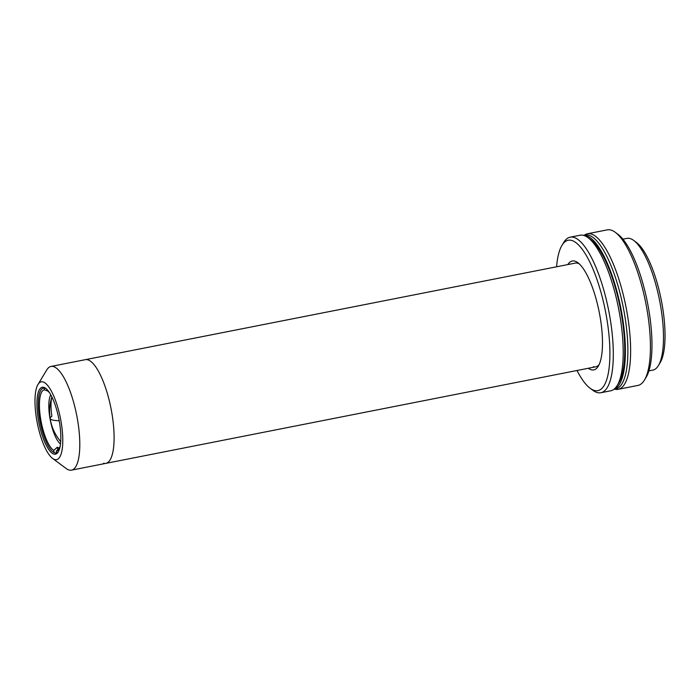 <?xml version="1.0" encoding="UTF-8"?>
<svg xmlns="http://www.w3.org/2000/svg" width="700" height="700" viewBox="0 0 700 700"><rect width="100%" height="100%" fill="white"/><g stroke="black" fill="none" stroke-linecap="round" stroke-linejoin="round"><path stroke-width="1.05" d="M51.905 396.953A46.506 46.506 0 0 0 50.137 418.451A46.506 6.309 171.3 0 0 59.22 420.77A46.506 6.309 171.3 0 1 50.137 418.451A46.506 6.309 171.3 0 1 51.485 416.579M60.244 445.69A31.185 9.292 78.8 0 1 57.942 450.205A31.185 9.292 78.8 0 1 56.254 451.054L59.85 447.86M44.205 388.071L44.476 389.812A31.185 9.292 78.8 0 0 40.486 417.865A31.185 9.292 78.8 0 0 53.742 450.398L57.339 447.204A28.744 8.566 -101.2 0 0 59.474 447.895M60.48 443.984A26.425 7.875 78.8 0 1 49.709 416.736A26.425 7.875 78.8 0 1 50.785 394.8M51.896 416.308A26.425 7.875 78.8 0 1 51.922 396.988M44.476 389.812L47.828 391.081M46.804 389.261L46.988 390.469A31.185 9.292 78.8 0 1 49.919 393.321M56.534 452.874L56.254 451.054M57.339 447.204L57.724 449.75M53.742 450.398L54.084 452.611M37.984 384.493L46.725 369.976A52.85 15.75 78.8 0 1 51.039 366.433A52.85 15.75 78.8 0 1 53.331 366.529A52.85 15.75 78.8 0 1 77.394 418.941A52.85 15.75 78.8 0 1 71.479 470.146A52.85 15.75 78.8 0 1 69.178 470.05A52.85 15.75 78.8 0 1 66.141 468.501L52.544 458.386A39.637 11.812 -101.2 0 0 54.819 459.55A39.637 11.812 -101.2 0 0 61.442 423.999A39.637 11.812 -101.2 0 0 42.936 381.902A39.637 11.812 -101.2 0 0 37.984 384.493A39.637 11.812 -101.2 0 0 37.292 423.01A39.637 11.812 -101.2 0 0 52.544 458.386M71.479 470.146L105.788 463.383A52.85 15.75 -101.2 0 0 111.703 412.186A52.85 15.75 -101.2 0 0 87.649 359.765A52.85 15.75 -101.2 0 0 85.348 359.669A52.85 15.75 -101.2 0 1 87.649 359.765A52.85 15.75 -101.2 0 1 111.703 412.186A52.85 15.75 -101.2 0 1 105.788 463.383A52.85 15.75 -101.2 0 1 103.486 463.286M53.988 454.116A34.09 10.159 78.8 0 1 38.08 417.918A34.09 10.159 78.8 0 1 43.768 387.336A34.09 10.159 78.8 0 1 45.727 388.334A34.09 10.159 78.8 0 1 58.844 418.766A34.09 10.159 78.8 0 1 58.258 451.885A34.09 10.159 78.8 0 1 53.988 454.116M46.279 388.78A33.031 9.844 -101.2 0 0 44.922 388.176A33.031 9.844 -101.2 0 0 43.479 388.124A33.031 9.844 -101.2 0 0 39.786 420.123A33.031 9.844 -101.2 0 0 54.819 452.883A33.031 9.844 -101.2 0 0 56.262 452.944A33.031 9.844 -101.2 0 0 58.599 451.273M567.858 264.565A55.492 16.537 78.8 0 1 574.709 261.1A55.492 16.537 78.8 0 1 577.885 262.719A55.492 16.537 78.8 0 1 599.244 312.252A55.492 16.537 78.8 0 1 598.281 366.179A55.492 16.537 78.8 0 1 591.334 369.793A55.492 16.537 78.8 0 1 588.298 368.279M579.276 263.882A52.85 15.75 -101.2 0 0 577.579 263.2A52.85 15.75 -101.2 0 0 575.278 263.104L51.039 366.433M577.019 370.501A76.632 22.829 -101.2 0 0 590.109 388.255A76.632 22.829 -101.2 0 0 594.51 390.495A76.632 22.829 -101.2 0 0 607.303 321.764A76.632 22.829 -101.2 0 0 571.532 240.389A76.632 22.829 -101.2 0 0 561.951 245.394A76.632 22.829 -101.2 0 0 556.579 266.787M561.951 245.394L563.701 242.489A79.275 23.616 78.8 0 1 570.168 237.178A79.275 23.616 78.8 0 1 573.615 237.318A79.275 23.616 78.8 0 1 609.7 315.945A79.275 23.616 78.8 0 1 600.827 392.744A79.275 23.616 78.8 0 1 597.38 392.595A79.275 23.616 78.8 0 1 592.83 390.276L590.109 388.255M600.827 392.744L610.724 390.793A79.275 23.616 -101.2 0 0 617.19 385.481A79.275 23.616 -101.2 0 0 618.572 308.438A79.275 23.616 -101.2 0 0 588.061 237.685A79.275 23.616 -101.2 0 0 583.511 235.366A79.275 23.616 -101.2 0 0 580.064 235.226L570.168 237.178M588.061 237.685L590.782 239.706A76.632 22.829 78.8 0 1 620.27 308.105A76.632 22.829 78.8 0 1 618.94 382.576L617.19 385.481M593.416 366.721A52.85 15.75 -101.2 0 0 595.718 366.809A52.85 15.75 -101.2 0 0 599.121 364.569M633.736 240.45L636.457 242.471A64.479 19.206 78.8 0 1 661.273 300.02A64.479 19.206 78.8 0 1 660.153 362.679L658.403 365.584A67.121 19.994 -101.2 0 0 659.566 300.361A67.121 19.994 -101.2 0 0 633.736 240.45A67.121 19.994 -101.2 0 0 629.886 238.49A67.121 19.994 -101.2 0 0 626.964 238.368L622.921 239.164M648.883 370.877L652.925 370.081A67.121 19.994 -101.2 0 0 658.403 365.584M613.839 389.366L615.528 389.034A78.487 23.38 -101.2 0 0 624.312 313.005A78.487 23.38 -101.2 0 0 588.586 235.165A78.487 23.38 -101.2 0 0 585.165 235.025L583.485 235.358M613.961 389.279A78.487 23.38 -101.2 0 0 621.556 311.946A78.487 23.38 -101.2 0 0 586.11 235.655A78.487 23.38 -101.2 0 0 583.625 235.392M615.291 232.321L618.004 234.343A76.632 22.829 78.8 0 1 647.5 302.741A76.632 22.829 78.8 0 1 646.17 377.213L644.42 380.109A79.275 23.616 -101.2 0 0 645.794 303.074A79.275 23.616 -101.2 0 0 615.291 232.321A79.275 23.616 -101.2 0 0 610.741 230.002A79.275 23.616 -101.2 0 0 607.294 229.854L587.492 233.765A79.275 23.616 78.8 0 1 590.94 233.905A79.275 23.616 78.8 0 1 627.025 312.533A79.275 23.616 78.8 0 1 618.153 389.322A79.275 23.616 78.8 0 1 614.731 389.191M618.153 389.322L637.954 385.42A79.275 23.616 -101.2 0 0 644.42 380.109M584.378 235.182A79.275 23.616 78.8 0 1 587.492 233.765M50.137 418.451A46.506 46.506 0 0 0 60.699 441.569M595.718 366.809L105.788 463.383"/></g></svg>
